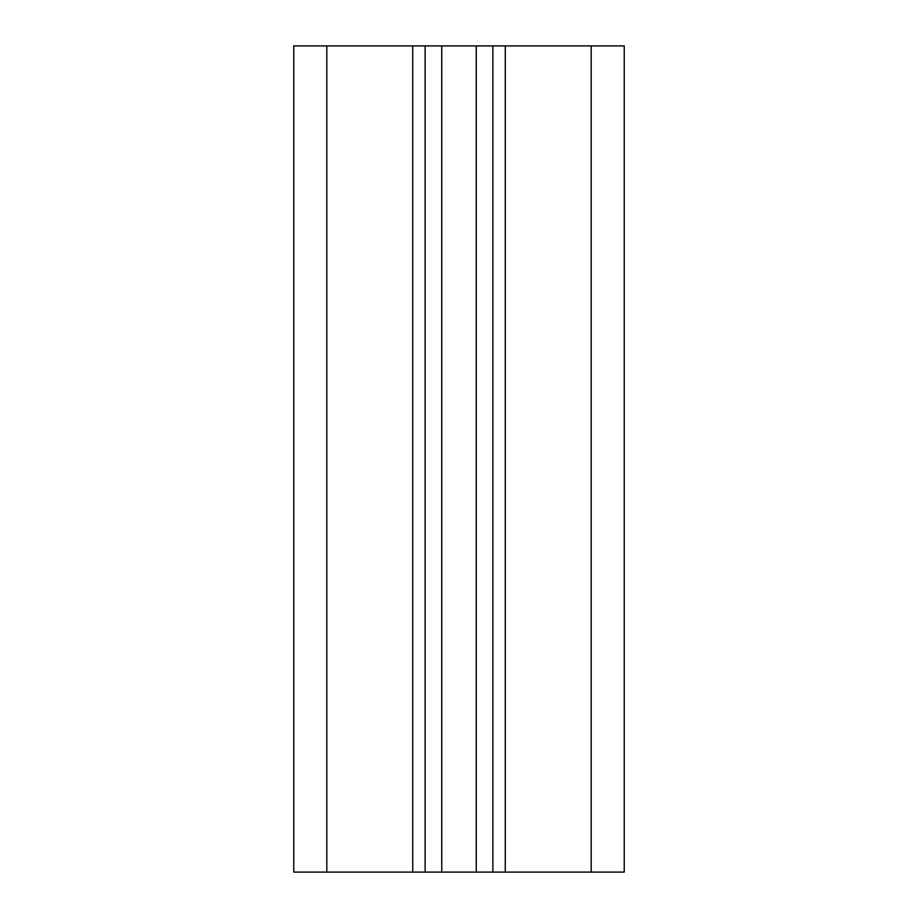 <?xml version="1.0" encoding="UTF-8"?>
<svg xmlns="http://www.w3.org/2000/svg" width="918" height="918" viewBox="0 0 918 918"><rect width="100%" height="100%" fill="white"/><g stroke="black" fill="none" stroke-linecap="round" stroke-linejoin="round"><path stroke-width="1.38" d="M326.808 45.9L624.24 45.9L624.24 872.1L293.76 872.1L293.76 45.9L293.76 872.1L293.76 45.9L326.808 45.9L326.808 872.1M425.126 45.9L425.126 872.1M492.874 45.9L492.874 872.1M624.24 45.9L624.24 872.1L624.24 45.9M412.733 45.9L412.733 872.1M441.742 45.9L441.742 872.1M476.258 45.9L476.258 872.1M505.267 45.9L505.267 872.1M591.192 45.9L591.192 872.1"/></g></svg>
